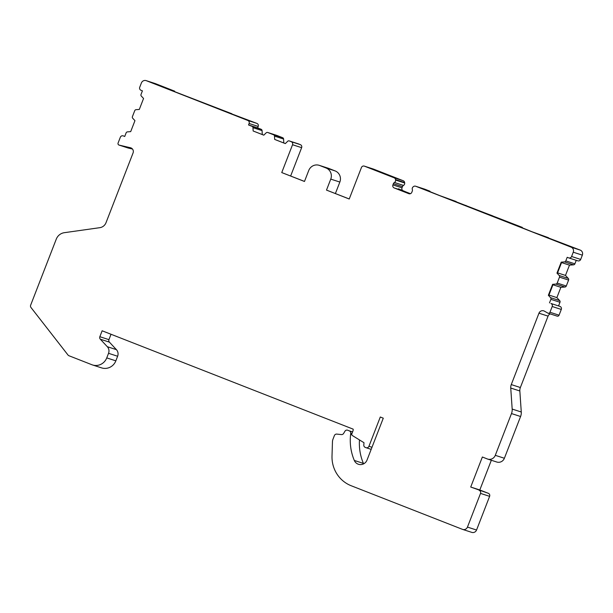 <?xml version="1.0" encoding="UTF-8"?>
<svg xmlns="http://www.w3.org/2000/svg" width="613" height="613" viewBox="0 0 613 613"><rect width="100%" height="100%" fill="white"/><g stroke="black" fill="none" stroke-linecap="round" stroke-linejoin="round"><path stroke-width="0.92" d="M111.022 334.269L108.93 339.648A2.36 2.291 -72.1 0 0 109.39 342.123L116.409 349.648A6.283 6.099 107.9 0 1 117.635 356.245L115.849 360.842A11.785 11.44 107.9 0 1 101.574 367.877L92.479 364.942A11.785 11.44 107.9 0 1 91.843 364.712L68.97 355.747A2.36 2.291 -72.1 0 1 68.02 355.042L30.979 307.496A2.36 2.291 -72.1 0 1 30.65 305.182L56.258 239.17A10.214 9.915 -72.1 0 1 64.296 232.695L99.827 227.676A7.854 7.632 107.9 0 0 106.011 222.703L133.067 152.951A3.931 3.816 -72.1 0 0 130.423 147.741L119.152 145.105A1.571 1.525 107.9 0 1 118.094 143.021L120.324 137.274A2.36 2.291 -72.1 0 1 123.182 135.864L123.305 135.91A2.36 2.291 -72.1 0 0 123.182 135.864M359.471 439.919A51.055 49.584 -72.1 0 0 363.409 463.397A7.072 6.866 -72.1 0 0 363.624 463.857M491.335 460.263L479.81 489.971L488.339 493.312A2.36 2.291 107.9 0 1 489.618 496.338L476.554 530.023A3.931 3.816 107.9 0 1 471.795 532.375L462.7 529.433A3.931 3.816 107.9 0 1 462.486 529.356L351.241 485.764A31.416 30.512 107.9 0 1 332.016 456.034L332.453 441.843A7.854 7.632 -72.1 0 1 332.997 439.169L334.376 435.605A2.36 2.291 -72.1 0 1 336.782 434.096L341.395 434.579A2.36 2.291 -72.1 0 0 343.617 433.445L344.943 431.23A2.36 2.291 107.9 0 1 347.747 430.242L349.31 430.855A2.36 2.291 107.9 0 1 350.736 433.284L350.613 434.372A51.055 49.584 -72.1 0 0 354.314 460.455A7.072 6.866 -72.1 0 0 367.026 460.064L383.278 418.181L380.29 417.009L368.934 446.302A2.36 2.291 107.9 0 1 365.946 447.666L365.241 447.383A2.36 2.291 107.9 0 1 363.8 445.03L363.992 442.716L352.498 435.621A1.571 1.525 107.9 0 1 351.885 433.713L352.866 431.192A4.912 4.766 107.9 0 0 353.203 429.169L102.133 330.782L99.842 336.713A2.36 2.291 107.9 0 0 100.294 339.181L107.321 346.713A6.283 6.099 -72.1 0 1 108.539 353.31L106.754 357.9A11.785 11.44 107.9 0 1 92.479 364.942M504.384 458.263A6.283 6.099 107.9 0 1 496.768 462.018L487.68 459.083A6.283 6.099 -72.1 0 0 495.289 455.329L504.384 458.263L520.583 416.503L511.487 413.568A10.214 9.915 -72.1 0 0 512.177 409.07L510.744 388.044A7.854 7.632 107.9 0 1 511.273 384.581L538.965 313.197L548.06 316.132A3.931 3.816 107.9 0 1 550.229 313.894M548.06 316.132L520.368 387.523A7.854 7.632 107.9 0 0 519.839 390.979L521.272 412.005A10.214 9.915 107.9 0 1 520.583 416.503M561.286 309.442L552.198 306.508A2.36 2.291 -72.1 0 0 550.918 303.473L560.014 306.416A2.36 2.291 107.9 0 1 561.286 309.442L559.056 315.197A1.571 1.525 107.9 0 1 557.156 316.132L548.06 313.197A1.571 1.525 107.9 0 1 547.784 313.074L544.413 311.159A3.931 3.816 -72.1 0 0 538.965 313.197M558.589 305.856L559.983 302.27A1.571 1.525 107.9 0 0 559.677 300.615L556.88 297.619L560.864 287.328L564.948 287.022A1.571 1.525 107.9 0 0 566.289 286.01L568.588 280.08A1.571 1.525 107.9 0 0 568.282 278.432L565.485 275.429L569.477 265.138L573.561 264.831A1.571 1.525 107.9 0 0 574.894 263.828L576.251 260.326M580.687 259.429A2.36 2.291 107.9 0 1 577.837 260.839L568.741 257.904A2.36 2.291 -72.1 0 0 571.592 256.495L580.687 259.429L582.35 255.146L573.255 252.211L571.592 256.495M548.382 237.944L580.22 250.096A3.931 3.816 107.9 0 1 582.35 255.146M456.041 201.761L522.33 227.408L522.146 227.883M429.805 191.7L429.989 191.225L421.43 188.199L439.636 195.562L456.133 201.524M364.421 166.161A2.36 2.291 -72.1 0 0 364.298 166.115L373.386 169.05A2.36 2.291 107.9 0 1 373.516 169.096L364.421 166.161L394.113 177.793A2.36 2.291 107.9 0 1 395.538 179.617L395.6 180.061A2.36 2.291 107.9 0 1 394.42 182.482A2.36 2.291 107.9 0 0 393.377 183.693L392.91 184.911A2.36 2.291 107.9 0 0 394.19 187.946L408.817 193.677A2.36 2.291 107.9 0 0 411.806 192.313L412.273 191.103A2.36 2.291 107.9 0 0 412.327 189.501A2.36 2.291 107.9 0 1 413.093 186.919L413.438 186.628A2.36 2.291 107.9 0 1 415.583 186.206L424.671 189.149A2.36 2.291 107.9 0 1 424.801 189.195L429.989 191.225M410.434 193.685L403.277 190.881A2.36 2.291 107.9 0 1 402.005 187.846L402.473 186.636A2.36 2.291 107.9 0 1 403.515 185.417A2.36 2.291 107.9 0 0 404.687 182.996L404.626 182.551A2.36 2.291 107.9 0 0 403.208 180.728L373.516 169.096M123.305 135.91L124.73 136.469L126.125 132.875A1.571 1.525 107.9 0 1 127.458 131.872L130.699 131.626L134.952 120.654L132.73 118.271A1.571 1.525 107.9 0 1 132.423 116.623L134.73 110.692A1.571 1.525 107.9 0 1 136.063 109.681L139.304 109.443L143.557 98.471L141.335 96.088A1.571 1.525 107.9 0 1 141.028 94.433L142.423 90.847L141.005 90.287A2.36 2.291 -72.1 0 1 139.726 87.261L141.388 82.977A3.931 3.816 107.9 0 1 146.361 80.701L247.828 120.47A2.36 2.291 -72.1 0 1 249.108 123.497L248.533 124.96L252.02 126.324A1.571 1.525 107.9 0 1 252.977 127.68L253.161 130.99L263.805 135.167L266.172 132.845A1.571 1.525 107.9 0 1 267.781 132.508L273.544 134.76A1.571 1.525 107.9 0 1 274.501 136.109L274.685 139.427L285.329 143.595L287.689 141.281A1.571 1.525 107.9 0 1 289.305 140.936L291.259 141.703A2.36 2.291 -72.1 0 1 292.539 144.737L281.75 172.567L304.477 181.471L308.737 170.491A8.643 8.39 107.9 0 1 319.204 165.326L328.3 168.261A8.643 8.39 107.9 0 1 328.767 168.429L335.165 170.935A8.643 8.39 107.9 0 1 339.855 182.053L335.395 193.539M298.232 143.817A1.571 1.525 107.9 0 1 298.401 143.879L300.355 144.645A2.36 2.291 107.9 0 1 301.634 147.672L290.646 176M283.811 142.975L283.597 139.051A1.571 1.525 107.9 0 0 282.631 137.695L276.877 135.442A1.571 1.525 107.9 0 0 276.708 135.389M262.287 134.538L262.073 130.615A1.571 1.525 107.9 0 0 261.115 129.266L257.629 127.902L258.196 126.439A2.36 2.291 107.9 0 0 256.916 123.405L231.714 113.911M174.621 91.705L174.682 91.176L166.659 88.586L231.837 113.742M146.147 80.625L155.235 83.567A3.931 3.816 107.9 0 1 155.449 83.644L174.682 91.176M119.152 145.105L128.247 148.039A1.571 1.525 107.9 0 1 128.01 147.963M128.247 148.039L132.477 149.028M319.204 165.326A8.643 8.39 107.9 0 1 319.679 165.495L326.07 168A8.643 8.39 107.9 0 1 330.759 179.119L326.499 190.099L349.226 199.01L361.44 167.518A2.36 2.291 -72.1 0 1 364.298 166.115M415.583 186.206A2.36 2.291 107.9 0 1 415.706 186.252L571.124 247.162A3.931 3.816 107.9 0 1 573.255 252.211M549.493 302.922L550.888 299.328A1.571 1.525 107.9 0 0 550.581 297.68L548.359 295.297L552.62 284.325L555.861 284.08A1.571 1.525 107.9 0 0 557.194 283.076L559.493 277.145A1.571 1.525 107.9 0 0 559.186 275.498L556.964 273.114L561.224 262.142L564.466 261.897A1.571 1.525 107.9 0 0 565.799 260.893L567.194 257.299L568.611 257.858A2.36 2.291 -72.1 0 0 568.741 257.904M552.198 306.508L549.968 312.255A1.571 1.525 107.9 0 1 548.06 313.197M511.487 413.568L495.289 455.329M488.339 493.312L470.723 487.036L482.362 457.007L487.335 458.961A6.283 6.099 -72.1 0 0 487.68 459.083M479.243 490.369A2.36 2.291 107.9 0 1 480.523 493.404L467.458 527.088A3.931 3.816 107.9 0 1 462.7 529.433M522.33 227.408L513.771 224.389L531.977 231.745L548.474 237.714M486.339 213.83L459.558 203.332L492.76 215.899L486.339 213.83M373.639 169.219L400.419 179.716L367.218 167.15L373.639 169.219L373.555 169.632M465.895 205.815L465.972 205.409M410.281 193.739L398.481 188.812L398.442 189.317L409.821 193.823M398.481 188.812L398.442 189.317L394.19 187.946M428.977 191.371L429.138 190.95M521.318 227.553L521.479 227.139M561.554 262.579L569.477 265.138M561.224 262.142L561.669 262.28L557.416 273.252L556.964 273.114M548.957 295.06L556.88 297.619M552.949 284.769L560.864 287.328M557.562 272.869L565.485 275.429M548.359 295.297L548.804 295.443L553.064 284.47L552.62 284.325M479.81 489.971L470.723 487.036M248.533 124.96L257.629 127.902M253.161 130.99L263.828 135.144M281.75 172.567L304.492 181.425M349.241 198.964L326.499 190.099M274.685 139.427L285.351 143.572M131.006 147.932L130.423 147.741M146.361 80.701L155.449 83.644M571.124 247.162L580.22 250.096M415.706 186.252L424.801 189.195M247.828 120.47L256.916 123.405M394.113 177.793L403.208 180.728M400.634 190.03L403.277 190.881M392.91 184.911L402.005 187.846M393.377 183.693L402.473 186.636M394.42 182.482L403.515 185.417M395.6 180.061L404.687 182.996M395.538 179.617L404.626 182.551M559.056 315.197L549.968 312.255M565.799 260.893L574.894 263.828M564.466 261.897L573.561 264.831M550.581 297.68L559.677 300.615M550.888 299.328L559.983 302.27M560.014 306.416L550.918 303.473M555.861 284.08L564.948 287.022M559.186 275.498L568.282 278.432M559.493 277.145L568.588 280.08M557.194 283.076L566.289 286.01M520.368 387.523L511.273 384.581M519.839 390.979L510.744 388.044M521.272 412.005L512.177 409.07M489.618 496.338L480.523 493.404M476.554 530.023L467.458 527.088M349.31 430.855L352.582 431.912M350.736 433.284L351.9 433.667M350.613 434.372L351.847 434.77M354.314 460.455L363.409 463.397M368.934 446.302L371.984 447.291M108.93 339.648L99.842 336.713M109.39 342.123L100.294 339.181M116.409 349.648L107.321 346.713M117.635 356.245L108.539 353.31M106.754 357.9L115.849 360.842M249.108 123.497L258.196 126.439M252.02 126.324L261.115 129.266M252.977 127.68L262.073 130.615M289.305 140.936L298.401 143.879M291.259 141.703L300.355 144.645M292.539 144.737L301.634 147.672M339.855 182.053L330.759 179.119M335.165 170.935L326.07 168M328.767 168.429L319.679 165.495M274.501 136.109L283.597 139.051M267.781 132.508L276.877 135.442M273.544 134.76L282.631 137.695M119.037 145.074L128.125 148.009M366.076 447.712L371.179 449.36M289.221 140.913L298.316 143.848M267.697 132.477L276.792 135.412"/></g></svg>
